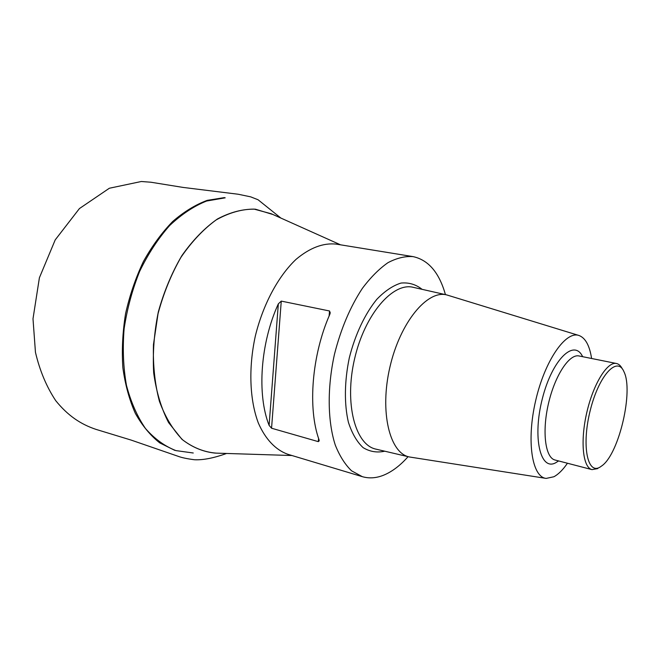 <?xml version="1.0" encoding="UTF-8"?>
<svg xmlns="http://www.w3.org/2000/svg" width="660" height="660" viewBox="0 0 660 660"><rect width="100%" height="100%" fill="white"/><g stroke="black" fill="none" stroke-linecap="round" stroke-linejoin="round"><path stroke-width="0.99" d="M413.061 256.616L336.212 244.117C323.26 242.715 309.887 247.78 296.092 259.314C278.256 276.127 263.035 304.4 255.313 336.121C248.366 368.033 249.678 400.108 258.349 423.035C265.46 439.321 275.748 449.98 287.768 454.261L362.332 476.668L351.599 470.844C345.089 464.599 339.644 456.002 335.272 445.038C327.599 421.385 327.104 387.899 334.447 354.37C340.865 328.911 350.171 306.925 362.348 288.395C370.606 277.398 379.137 268.826 387.94 262.697C396.693 258.068 405.067 256.039 413.061 256.616C428.431 259.957 439.23 272.621 445.434 294.624M408.078 456.67C400.224 465.547 392.057 471.727 383.584 475.208C376.241 478.154 369.154 478.64 362.332 476.668M271.557 428.224L269.107 425.378L278.33 303.856L281.267 301.108L271.557 428.224L318.301 441.639L318.582 438.405M278.33 303.856C260.387 343.043 256.839 394.515 269.107 425.378M329.101 316.024L329.538 310.984L281.267 301.108M329.538 310.984L330.248 312.815L329.761 314.49C311.825 355.08 307.609 408.152 318.986 439.618L319.217 440.831L318.301 441.639M545.746 478.343L409.398 456.976C389.664 453.255 379.467 411.881 389.903 367.15C400.1 322.369 427.383 289.633 446.762 294.929L578.696 335.404M567.452 463.237C562.947 469.788 558.426 474.292 553.889 476.751L546.183 478.409C532.001 477.213 526.259 441.012 535.639 400.752C544.83 360.442 565.843 330.412 579.117 335.536C585.461 338.002 589.619 345.65 591.599 358.495M597.745 468.592L592.004 469.623C582.871 467.651 580.09 441.317 586.789 412.541C593.365 383.732 607.39 361.276 616.465 363.495C618.849 364.007 620.812 365.838 622.363 368.973M599.998 467.123L602.432 465.415C619.319 452.562 633.559 390.802 624.005 371.844C617.422 355.616 599.107 374.929 590.378 409.893C581.402 444.774 587.26 475.043 599.998 467.123M174.85 450.384L159.761 442.901C150.381 435.493 142.246 425.651 135.35 413.383C129.352 399.853 125.186 384.632 122.859 367.711C121.696 350.122 122.603 332.079 125.581 313.582C129.723 295.243 135.671 277.885 143.426 261.492C152.048 246.048 161.791 232.724 172.656 221.529C183.909 211.786 195.434 204.732 207.215 200.359L224.474 197.596M225.217 197.819L206.613 201.028C193.9 206.11 181.574 214.294 169.628 225.563C158.21 238.491 148.236 253.712 139.714 271.235C132.289 289.699 127.091 308.913 124.105 328.878C122.521 348.752 123.305 367.595 126.472 385.415C130.919 402.171 137.255 416.534 145.489 428.513C154.572 438.859 164.711 446.218 175.898 450.598L193.256 452.999M215.407 453.123C203.42 451.976 192.258 447.364 181.912 439.296L168.589 422.582C161.296 408.433 156.329 391.883 153.681 372.933C152.567 353.059 154.11 332.706 158.326 311.883C164.026 291.439 171.864 272.704 181.838 255.692C192.737 240.224 204.6 227.997 217.429 218.996C230.406 212.108 243.07 208.84 255.436 209.195L272.539 214.393M340.535 244.819L271.301 213.774L254.1 209.113C241.717 209.113 229.07 212.718 216.158 219.92C203.428 229.21 191.697 241.675 180.956 257.317C171.171 274.477 163.531 293.271 158.045 313.698L153.458 344.578C152.873 365.038 154.852 383.93 159.398 401.263C165.289 417.145 173.035 430.007 182.638 439.849C193.009 447.711 204.171 452.141 216.125 453.131L291.959 455.524M384.755 451.201C377.017 452.9 369.79 451.712 363.091 447.62C356.92 441.837 352.027 433.414 348.422 422.359C344.14 404.192 344.404 381.224 349.322 357.794C355.154 334.579 364.98 313.813 376.777 299.359C384.854 290.994 392.939 285.565 401.024 283.066C408.845 282.323 415.858 284.411 422.07 289.327M446.762 294.929L413.432 287.372C392.997 281.837 364.716 314.284 354.544 358.999C344.116 403.656 355.336 445.211 376.134 449.18L409.398 456.976M558.599 460.936L555.769 462.726C540.391 471.446 532.273 437.58 542.38 398.558C552.197 359.444 574.192 338.374 582.631 356.689M616.465 363.495L579.034 355.963C569.341 353.628 554.87 375.482 548.435 403.697C541.868 431.887 545.308 457.867 555.043 460.012L592.004 469.623M280.846 218.047L258.068 199.757L250.66 196.845L238.186 194.238L183.084 187.423L150.975 182.234L141.347 181.5L109.354 188.24L79.423 208.568L55.217 239.877L39.402 277.761L33 318.796L35.45 352.3C39.765 370.656 46.522 386.776 55.729 400.669C67.716 415.462 80.371 424.149 95.972 429.371L131.051 440.055L177.986 456.25C181.508 457.611 186.97 458.774 194.386 459.739C202.999 460.185 213.733 458.089 226.586 453.461"/></g></svg>
